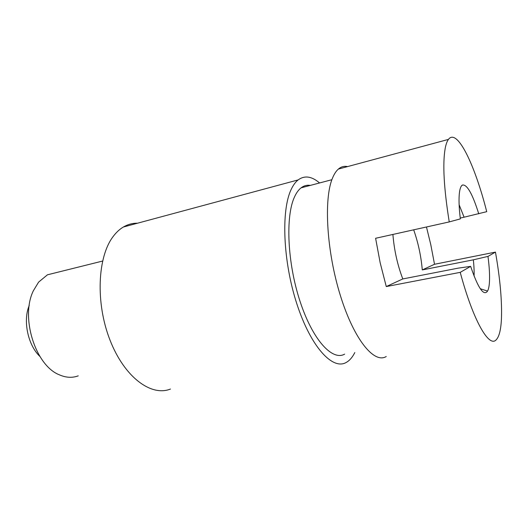 <?xml version="1.0" encoding="UTF-8"?>
<svg xmlns="http://www.w3.org/2000/svg" width="528" height="528" viewBox="0 0 528 528"><rect width="100%" height="100%" fill="white"/><g stroke="black" fill="none" stroke-linecap="round" stroke-linejoin="round"><path stroke-width="0.79" d="M29.231 305.488C22.757 320.628 27.905 345.206 39.917 356.473M57.4 272.323L47.441 274.811L38.603 282.124L33.363 290.776C20.209 317.156 35.383 365.468 59.209 374.755C65.894 377.718 72.237 378.081 78.236 375.85M137.485 223.212C132.535 223.126 127.822 224.393 123.347 227.027C119.632 229.238 116.246 232.379 113.19 236.458C97.495 256.799 95.39 302.947 110.009 340.118C124.502 377.401 151.318 396.838 170.465 389.037M319.572 182.959C311.725 176.24 304.583 175.223 298.142 179.916C295.528 181.975 293.231 185.104 291.245 189.308C280.988 210.197 282.962 261.591 296.974 304.24C310.906 347.002 332.541 370.161 345.985 362.578C349.457 360.736 352.394 357.397 354.803 352.559M310.325 185.401C307.006 184.859 303.923 185.671 301.092 187.836C298.597 189.77 296.419 192.766 294.558 196.825C285.351 216.176 287.331 262.858 300.062 301.415C312.721 340.085 332.363 361.165 344.632 354.143M347.582 166.591C344.236 165.858 341.167 166.683 338.382 169.066C336.072 171.079 334.072 174.2 332.376 178.418C323.611 199.366 326.693 251.948 340.481 295.891C354.189 339.946 374.339 364.01 386.239 356.512M459.129 204.785L464.086 217.199L486.724 211.675C474.903 164.914 457.136 127.664 448.437 139.405C447.044 141.266 445.949 144.316 445.157 148.559C442.517 163.904 443.876 188.357 449.242 221.918L375.606 238.286L380.16 262.733L386.272 286.572L460.225 272.356C473.121 320.516 488.928 347.668 496.043 339.959C499.105 336.97 500.907 329.967 501.435 318.945C502.102 300.98 500.108 278.698 495.462 252.1L487.978 256.403C489.377 266.99 489.859 275.708 489.416 282.553C489.133 286.473 488.519 289.318 487.562 291.08C483.721 296.432 478.084 288.189 470.646 266.363L460.225 272.356M478.764 213.853C472.487 193.842 467.049 184.239 462.442 185.038C461.063 185.777 460.093 188.113 459.518 192.034C458.667 198.271 458.938 207.22 460.337 218.889L449.242 221.918M495.462 252.1L434.524 264.271L430.769 244.589L426.466 226.981M386.272 286.572L402.791 278.936L457.994 268.178L470.646 266.363M402.791 278.936C397.472 264.931 394.172 250.094 392.898 234.439M464.086 217.199L460.231 218.057M434.524 264.271L422.288 269.927C421.08 256.093 418.209 242.728 413.681 229.825M474.071 276.091C474.256 271.498 474.012 266.072 473.339 259.822L422.288 269.927M473.339 259.822L487.978 256.403M47.441 274.811L102.571 261.063M123.347 227.027L298.142 179.916M301.092 187.836L331.894 179.705M338.382 169.066L448.437 139.405M480.275 288.737L487.562 291.08M461.399 186.001L462.442 185.038"/></g></svg>
